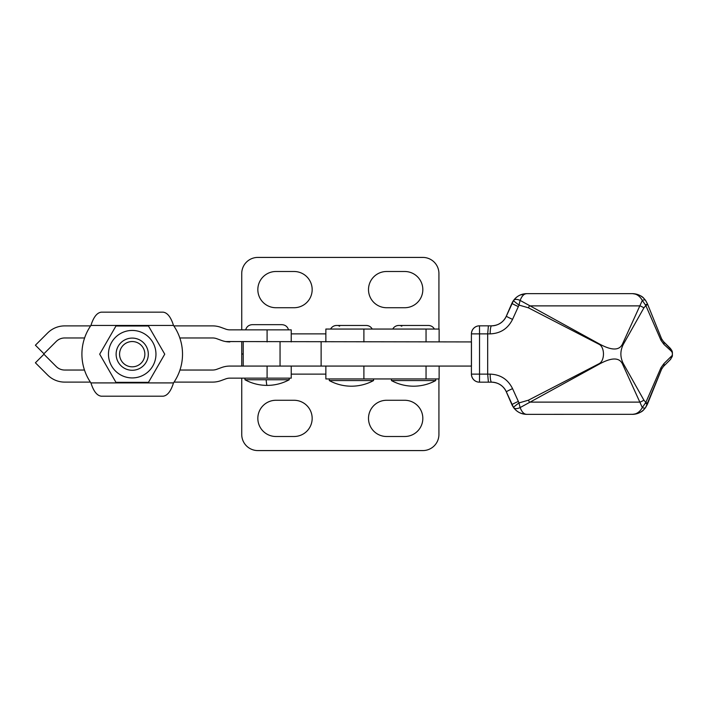 <?xml version="1.0" encoding="UTF-8"?>
<svg xmlns="http://www.w3.org/2000/svg" width="708" height="708" viewBox="0 0 708 708"><rect width="100%" height="100%" fill="white"/><g stroke="black" fill="none" stroke-linecap="round" stroke-linejoin="round"><path stroke-width="1.06" d="M241.738 329.857L241.738 273.509A16.098 16.098 0 0 1 257.836 257.42L422.826 257.42A16.098 16.098 0 0 1 438.925 273.509L438.925 329.052M275.943 307.723L294.05 307.723A18.107 18.107 0 0 0 312.166 289.607A18.107 18.107 0 0 0 294.05 271.5L275.943 271.5A18.107 18.107 0 0 0 257.836 289.607A18.107 18.107 0 0 0 275.943 307.723M386.612 307.723L404.719 307.723A18.107 18.107 0 0 0 422.826 289.607A18.107 18.107 0 0 0 404.719 271.5L386.612 271.5A18.107 18.107 0 0 0 368.505 289.607A18.107 18.107 0 0 0 386.612 307.723M422.826 257.42A16.098 16.098 0 0 1 438.925 273.509M241.738 273.509A16.098 16.098 0 0 1 257.836 257.42M241.738 341.929L241.738 366.071M241.738 378.143L241.738 434.491A16.098 16.098 0 0 0 257.836 450.58L422.826 450.58A16.098 16.098 0 0 0 438.925 434.491L438.925 378.948M275.943 400.277L294.05 400.277A18.107 18.107 0 0 1 312.166 418.393A18.107 18.107 0 0 1 294.05 436.5L275.943 436.5A18.107 18.107 0 0 1 257.836 418.393A18.107 18.107 0 0 1 275.943 400.277M386.612 400.277L404.719 400.277A18.107 18.107 0 0 1 422.826 418.393A18.107 18.107 0 0 1 404.719 436.5L386.612 436.5A18.107 18.107 0 0 1 368.505 418.393A18.107 18.107 0 0 1 386.612 400.277M266.164 379.754L244.959 379.754A46.294 46.294 0 0 0 267.093 385.391L267.093 385.391A46.294 46.294 0 0 0 289.227 379.754L266.164 379.754A46.294 1.947 90 0 0 267.093 385.391A46.294 46.294 0 0 1 244.959 379.754L244.959 378.143L244.959 379.754M242.941 378.143L229.879 378.143A12.071 12.071 90 0 0 225.755 378.877L220.869 380.656A24.143 24.143 -90 0 1 212.612 382.108L174.053 382.108M179.956 370.036L212.612 370.036A12.071 12.071 90 0 0 216.737 369.31L221.622 367.532A24.143 24.143 -90 0 1 229.879 366.071L471.457 366.071L471.457 341.929L225.693 341.557A24.143 24.143 -90 0 1 221.622 340.468A24.143 24.143 90 0 0 229.879 341.929M47.648 332.964L35.4 345.212L43.94 353.743L56.18 341.504A12.071 12.071 -90 0 1 64.72 337.964L84.597 337.964A50.303 50.303 90 0 0 84.473 370.036L64.72 370.036A12.071 12.071 90 0 1 56.18 366.496L43.94 354.257L35.4 362.788L47.648 375.036A24.143 24.143 -90 0 0 64.72 382.108L90.376 382.108A50.303 50.303 90 0 0 90.925 382.913A50.303 50.303 -90 0 1 90.925 325.45L90.925 325.45A50.303 50.303 90 0 0 90.615 325.892L64.72 325.892A24.143 24.143 90 0 0 47.648 332.964A24.143 24.143 -90 0 1 64.72 325.892M229.879 378.143L291.236 378.143L291.236 366.071M242.941 329.857L229.879 329.857A12.071 12.071 -90 0 1 225.755 329.123L220.869 327.344A24.143 24.143 90 0 0 212.612 325.892L173.805 325.892M212.612 337.964A12.071 12.071 -90 0 1 216.737 338.69A12.071 12.071 90 0 0 212.612 337.964L179.832 337.964M221.622 340.468L216.737 338.69M229.879 329.857L291.236 329.857L291.236 341.929L291.236 329.857M373.55 378.948L373.55 380.559L329.282 380.559A46.294 46.294 0 0 0 351.416 386.196A46.294 46.294 90 0 1 329.282 380.559L329.282 378.948M366.24 325.468L366.248 325.468A6.788 6.788 90 0 1 372.231 329.052C370.895 326.76 368.903 325.565 366.248 325.468L336.574 325.468A6.788 6.788 90 0 1 337.185 325.494M330.592 329.052A6.788 6.788 90 0 1 336.574 325.468L336.574 325.468C333.928 325.565 331.928 326.76 330.592 329.052M338.672 325.804A6.788 6.788 90 0 1 339.636 326.202M435.703 380.559L391.435 380.559A46.294 46.294 0 0 0 435.703 380.559L435.703 378.948M428.402 325.468A6.788 6.788 90 0 1 434.393 329.052C433.057 326.76 431.057 325.565 428.411 325.468L398.737 325.468A6.788 6.788 90 0 1 399.339 325.494M392.754 329.052A6.788 6.788 90 0 1 398.737 325.468L398.737 325.468C396.082 325.565 394.091 326.76 392.754 329.052M400.834 325.804A6.788 6.788 90 0 1 401.799 326.202M325.857 366.071L325.857 378.948L439.128 378.948L439.128 366.071M439.128 341.929L439.128 329.052L325.857 329.052L325.857 341.929M471.404 335.981A8.045 7.691 -179.6 0 1 471.404 335.919L471.413 374.125A8.045 8.045 0 0 0 479.458 382.17L479.458 382.17A8.045 8.045 90 0 1 471.413 374.125L471.404 372.081A8.045 7.691 -0.4 0 1 471.404 372.019M479.511 325.83L491.529 325.83C498.211 325.53 503.043 322.521 506.016 316.812L511.911 303.316C514.928 297.174 519.849 293.953 526.69 293.634C521.221 293.785 516.849 296.05 513.565 300.431A8.045 0.646 35.3 0 0 519.026 305.086L528.416 307.812L599.189 344.362C604.889 347.318 604.889 360.682 599.189 363.638L528.416 400.188L519.026 402.914L512.557 388.639C507.946 379.373 500.476 374.532 490.157 374.125L487.679 374.125L487.679 333.875L488.405 325.83L479.511 325.83A8.045 8.045 -90 0 0 471.466 333.875L479.537 333.875L479.511 325.83M491.529 325.83C497.963 325.981 503.999 321.459 506.016 316.803L511.911 303.307A8.045 2.974 -156.5 0 1 511.919 303.298L512.282 302.52M523.07 413.95L526.69 414.366C523.964 414.215 521.787 411.95 520.15 407.569A8.045 1.089 78.7 0 1 519.026 402.914A8.045 0.646 144.7 0 0 513.565 407.569C516.849 411.95 521.221 414.215 526.69 414.366C519.849 414.047 514.928 410.826 511.911 404.684A8.045 2.974 156.5 0 0 511.911 404.693L506.016 391.188C503.043 385.479 498.211 382.47 491.529 382.17L488.405 382.17L487.679 374.125L479.537 374.125L479.537 333.875L490.157 333.875C500.476 333.468 507.937 328.627 512.557 319.361L519.026 305.086A8.045 1.089 101.3 0 1 520.15 300.431C521.787 296.05 523.964 293.785 526.69 293.634L632.43 293.634C636.554 293.785 639.846 296.05 642.315 300.431L622.474 344.044C619.323 350.681 611.632 350.655 599.402 343.955L520.15 300.431A8.045 4.036 35.2 0 0 513.565 300.431L506.362 316.149C503.317 322.335 498.388 325.556 491.591 325.83A8.045 1.434 90 0 0 490.157 333.875M321.122 341.929L321.122 366.071M479.511 382.17L479.537 374.125L471.466 374.125A8.045 8.045 -90 0 0 479.511 382.17L491.591 382.17C498.397 382.444 503.317 385.674 506.362 391.851L513.565 407.569A8.045 4.036 144.8 0 0 520.15 407.569L599.402 364.045C611.632 357.345 619.323 357.319 622.474 363.956L642.315 407.569C639.846 411.95 636.554 414.215 632.43 414.366C637.917 414.215 642.298 411.95 645.59 407.569L661.582 369.222L663.387 366.514L670.228 359.735L672.193 356.593A4.027 3.496 -161.4 0 0 672.219 356.513A4.027 3.496 -161.4 0 0 672.335 355.301L672.335 352.699L671.29 351.133L663.909 344.353L660.989 340.291L645.838 305.573L643.917 307.812A8.045 1.761 -155.3 0 0 640.129 305.883L529.434 305.883A8.045 0.885 -62.6 0 0 528.416 307.812M518.212 306.52A8.045 0.451 -156.5 0 1 511.946 303.316L511.946 303.316M512.557 319.361A8.045 0.478 -156.5 0 1 506.362 316.149L506.317 316.149M491.591 325.83L488.405 325.83M491.529 382.17C497.936 382.046 503.981 386.471 506.016 391.197L511.946 404.684A8.045 0.451 -23.5 0 1 518.212 401.48M506.317 391.851L506.362 391.851A8.045 0.478 -23.5 0 1 512.557 388.639M491.591 382.17A8.045 1.434 -90 0 1 490.157 374.125M511.911 404.693A8.045 2.974 156.5 0 0 511.919 404.702L512.309 405.534M632.448 293.634L633.669 293.687M633.669 414.313L526.69 414.366L521.362 413.454M672.343 355.31L663.909 363.647L660.989 367.709L645.838 402.427L643.917 400.188L623.279 363.558C620.084 357.186 620.084 350.814 623.279 344.442L643.917 307.812M647.528 304.059L645.59 300.431C642.298 296.05 637.917 293.785 632.43 293.634C643.634 295.227 643.545 298.652 645.59 300.422A4.027 2.009 144.6 0 0 645.59 300.422A4.027 2.009 144.6 0 0 642.315 300.431L645.838 305.573A4.027 0.867 157.9 0 0 647.528 304.068L661.582 338.778L647.528 304.059A4.027 0.867 157.9 0 1 647.528 304.068L645.457 304.882M647.528 403.941A4.027 0.867 22.1 0 0 647.528 403.932A4.027 0.867 22.1 0 0 645.838 402.427L642.315 407.569A4.027 2.009 35.4 0 0 645.59 407.578A4.027 2.009 35.4 0 0 645.59 407.569C643.545 409.348 643.634 412.773 632.43 414.366M528.416 400.188A8.045 0.885 62.6 0 0 529.434 402.117L640.129 402.117A8.045 1.761 -24.7 0 0 643.917 400.188M623.279 344.442L622.474 344.044M622.474 363.956L623.279 363.558M670.228 359.735A4.027 3.761 -134.8 0 0 670.246 359.717L672.193 356.593M672.335 352.699A4.027 3.496 161.4 0 0 672.219 351.487L672.211 351.487A4.027 3.496 161.4 0 0 672.193 351.434A4.027 3.496 161.4 0 0 672.193 351.407L670.228 348.265L663.387 341.486L661.582 338.778A4.027 1.708 158 0 1 660.989 340.291M645.457 403.118L647.369 404.321L645.59 407.578M661.582 338.778L663.387 341.486A4.027 2.938 134.7 0 1 663.909 344.353M670.228 348.265A4.027 3.761 134.8 0 1 671.29 351.133M660.989 367.709A4.027 1.708 22 0 1 661.582 369.222L663.387 366.514A4.027 2.938 45.3 0 0 663.909 363.647M663.387 366.514L670.246 359.717A4.027 3.761 -134.8 0 0 671.29 356.867M116.121 354.177A16.098 16.098 90 0 0 132.21 370.275A16.098 16.098 90 0 0 148.308 354.177A16.098 16.098 90 0 0 132.21 338.088A16.098 16.098 90 0 0 116.121 354.177M119.572 354.177A12.638 12.638 -90 0 1 132.21 341.539A12.638 12.638 -90 0 1 144.857 354.177A12.638 12.638 -90 0 1 132.21 366.824A12.638 12.638 -90 0 1 119.572 354.177M120.342 333.618A23.745 23.745 90 0 0 111.652 366.054A23.745 23.745 90 0 0 144.087 374.744A23.745 23.745 90 0 0 152.778 342.309A23.745 23.745 90 0 0 120.342 333.618M99.686 354.177L115.953 326.007L148.476 326.007L164.743 354.177L148.476 382.347L115.953 382.347L99.686 354.177M101.297 396.197C96.996 395.675 93.536 391.25 90.925 382.913L90.925 382.913C93.536 391.241 96.987 395.666 101.297 396.197L163.132 396.197C167.433 395.675 170.885 391.25 173.504 382.913A50.303 50.303 -90 0 0 173.504 325.45C170.893 317.122 167.433 312.697 163.132 312.166L101.297 312.166C96.996 312.688 93.544 317.113 90.925 325.45L90.925 325.45C93.536 317.122 96.987 312.697 101.297 312.166L132.21 312.166M325.857 333.875L291.236 333.875M243.207 341.929L243.207 354L241.738 354M325.857 374.125L291.236 374.125M267.093 378.143L267.093 366.071M267.093 329.857L267.093 341.929M373.55 380.559A46.294 46.294 90 0 1 351.416 386.196A46.294 46.294 0 0 0 373.55 380.559M426.048 366.071L426.048 378.948M363.894 366.071L363.894 378.948M426.048 341.929L426.048 329.052M363.894 341.929L363.894 329.052M471.404 372.134A8.045 7.691 -0.4 0 1 471.404 372.081L471.413 374.151A8.045 6.992 -0.2 0 1 471.413 374.125A8.045 6.992 -0.2 0 0 471.413 374.187M471.413 333.849A8.045 8.045 0 0 1 479.458 325.83A8.045 8.045 90 0 0 471.413 333.875A8.045 6.992 -179.8 0 1 471.413 333.849L471.404 335.919A8.045 7.691 -179.6 0 1 471.404 335.866M280.049 341.929L280.049 366.071M173.504 325.45L90.925 325.45M90.925 382.913L173.504 382.913M289.227 378.143L289.227 379.754M288.528 329.857C287.519 326.609 285.315 324.884 281.926 324.662L252.252 324.662C248.862 324.884 246.667 326.609 245.658 329.857C246.667 326.609 248.862 324.884 252.252 324.662M267.712 324.662L281.926 324.662M391.435 378.948L391.435 380.559M243.207 354L243.207 366.071M512.565 301.98L513.229 300.882M515.114 298.537L515.583 298.068M519.637 295.263L520.433 294.9M526.69 293.634L520.256 294.979M599.331 344.123L601.154 345.185L599.304 344.15M599.269 363.912L601.154 362.815L599.357 363.815M645.59 300.422L647.369 303.679M661.582 369.222L647.369 404.321M663.387 341.486L671.573 350.026M672.202 351.434L671.839 350.531M672.396 355.876L672.396 352.133"/></g></svg>
